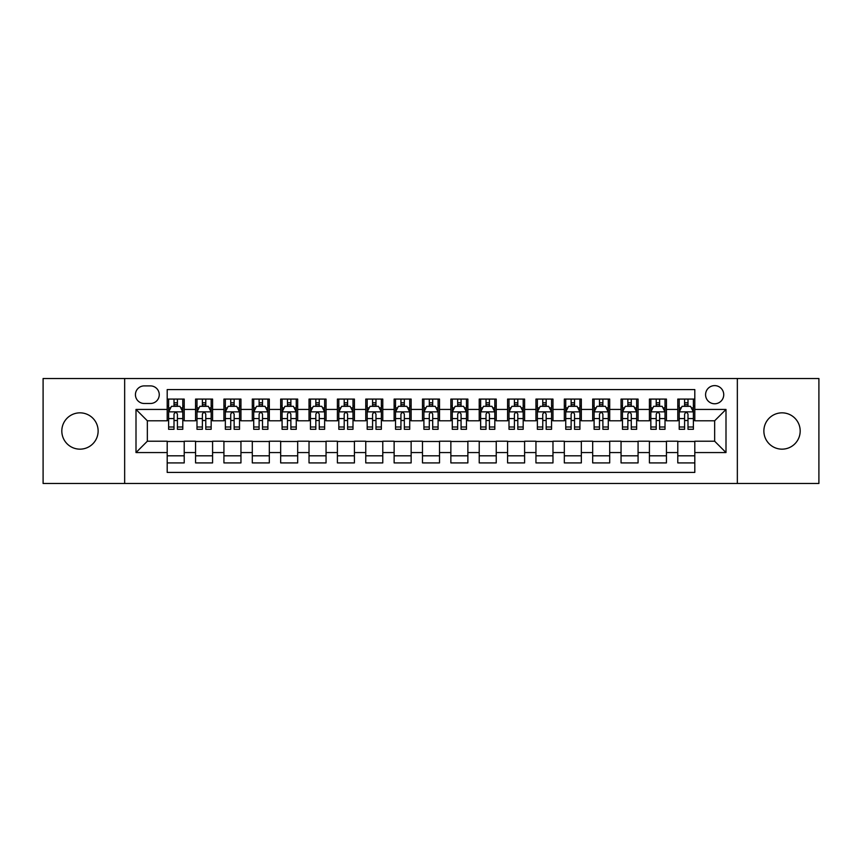 <?xml version="1.0" encoding="UTF-8"?>
<svg xmlns="http://www.w3.org/2000/svg" width="862" height="862" viewBox="0 0 862 862"><rect width="100%" height="100%" fill="white"/><g stroke="black" fill="none" stroke-linecap="round" stroke-linejoin="round"><path stroke-width="1.29" d="M782.028 412.844A18.156 18.156 0 0 0 763.872 431A18.156 18.156 0 0 0 782.028 449.156A18.156 18.156 0 0 0 800.184 431A18.156 18.156 0 0 0 782.028 412.844M79.972 412.844A18.156 18.156 0 0 0 61.816 431A18.156 18.156 0 0 0 79.972 449.156A18.156 18.156 0 0 0 98.128 431A18.156 18.156 0 0 0 79.972 412.844M714.652 385.616A9.073 9.073 0 0 0 705.579 394.688A9.073 9.073 0 0 0 714.652 403.772A9.073 9.073 0 0 0 723.735 394.688A9.073 9.073 0 0 0 714.652 385.616M737.344 483.474L818.9 483.474L818.9 378.526L737.344 378.526L737.344 483.474L124.656 483.474L124.656 378.526L43.1 378.526L43.1 483.474L124.656 483.474M694.804 399.084L677.78 399.084L677.78 409.439L666.434 409.439L666.434 420.785L677.78 420.785L677.78 409.439M666.434 409.439L666.434 399.084L649.42 399.084L649.42 409.439L638.074 409.439L638.074 420.785L649.42 420.785L649.42 409.439M638.074 409.439L638.074 399.084L621.049 399.084L621.049 409.439L609.703 409.439L609.703 420.785L621.049 420.785L621.049 409.439M609.703 409.439L609.703 399.084L592.679 399.084L592.679 409.439L581.333 409.439L581.333 420.785L592.679 420.785L592.679 409.439M581.333 409.439L581.333 399.084L564.319 399.084L564.319 409.439L552.973 409.439L552.973 420.785L564.319 420.785L564.319 409.439M552.973 409.439L552.973 399.084L535.948 399.084L535.948 409.439L524.602 409.439L524.602 420.785L535.948 420.785L535.948 409.439M524.602 409.439L524.602 399.084L507.589 399.084L507.589 409.439L496.243 409.439L496.243 420.785L507.589 420.785L507.589 409.439M496.243 409.439L496.243 399.084L479.218 399.084L479.218 409.439L467.872 409.439L467.872 420.785L479.218 420.785L479.218 409.439M467.872 409.439L467.872 399.084L450.858 399.084L450.858 409.439L439.512 409.439L439.512 420.785L450.858 420.785L450.858 409.439M439.512 409.439L439.512 399.084L422.488 399.084L422.488 409.439L411.142 409.439L411.142 420.785L422.488 420.785L422.488 409.439M411.142 409.439L411.142 399.084L394.128 399.084L394.128 409.439L382.782 409.439L382.782 420.785L394.128 420.785L394.128 409.439M382.782 409.439L382.782 399.084L365.757 399.084L365.757 409.439L354.411 409.439L354.411 420.785L365.757 420.785L365.757 409.439M354.411 409.439L354.411 399.084L337.398 399.084L337.398 409.439L326.051 409.439L326.051 420.785L337.398 420.785L337.398 409.439M326.051 409.439L326.051 399.084L309.027 399.084L309.027 409.439L297.681 409.439L297.681 420.785L309.027 420.785L309.027 409.439M297.681 409.439L297.681 399.084L280.667 399.084L280.667 409.439L269.321 409.439L269.321 420.785L280.667 420.785L280.667 409.439M269.321 409.439L269.321 399.084L252.297 399.084L252.297 409.439L240.951 409.439L240.951 420.785L252.297 420.785L252.297 409.439M240.951 409.439L240.951 399.084L223.926 399.084L223.926 409.439L212.58 409.439L212.58 420.785L223.926 420.785L223.926 409.439M212.58 409.439L212.58 399.084L195.566 399.084L195.566 420.785L184.22 420.785L184.22 399.084L167.196 399.084M167.196 462.916L184.22 462.916L184.22 441.215L195.566 441.215L195.566 462.916L212.58 462.916L212.58 441.215L223.926 441.215L223.926 452.561L212.58 452.561M223.926 452.561L223.926 462.916L240.951 462.916L240.951 441.215L252.297 441.215L252.297 452.561L240.951 452.561M252.297 452.561L252.297 462.916L269.321 462.916L269.321 441.215L280.667 441.215L280.667 452.561L269.321 452.561M280.667 452.561L280.667 462.916L297.681 462.916L297.681 441.215L309.027 441.215L309.027 452.561L297.681 452.561M309.027 452.561L309.027 462.916L326.051 462.916L326.051 441.215L337.398 441.215L337.398 452.561L326.051 452.561M337.398 452.561L337.398 462.916L354.411 462.916L354.411 441.215L365.757 441.215L365.757 452.561L354.411 452.561M365.757 452.561L365.757 462.916L382.782 462.916L382.782 441.215L394.128 441.215L394.128 452.561L382.782 452.561M394.128 452.561L394.128 462.916L411.142 462.916L411.142 441.215L422.488 441.215L422.488 452.561L411.142 452.561M422.488 452.561L422.488 462.916L439.512 462.916L439.512 441.215L450.858 441.215L450.858 452.561L439.512 452.561M450.858 452.561L450.858 462.916L467.872 462.916L467.872 441.215L479.218 441.215L479.218 452.561L467.872 452.561M479.218 452.561L479.218 462.916L496.243 462.916L496.243 441.215L507.589 441.215L507.589 452.561L496.243 452.561M507.589 452.561L507.589 462.916L524.602 462.916L524.602 441.215L535.948 441.215L535.948 452.561L524.602 452.561M535.948 452.561L535.948 462.916L552.973 462.916L552.973 441.215L564.319 441.215L564.319 452.561L552.973 452.561M564.319 452.561L564.319 462.916L581.333 462.916L581.333 441.215L592.679 441.215L592.679 452.561L581.333 452.561M592.679 452.561L592.679 462.916L609.703 462.916L609.703 441.215L621.049 441.215L621.049 452.561L609.703 452.561M621.049 452.561L621.049 462.916L638.074 462.916L638.074 441.215L649.42 441.215L649.42 452.561L638.074 452.561M649.42 452.561L649.42 462.916L666.434 462.916L666.434 441.215L677.78 441.215L677.78 452.561L666.434 452.561M144.223 403.481L150.462 403.481A8.792 8.792 0 0 0 159.255 394.688A8.792 8.792 0 0 0 150.462 385.896L144.223 385.896A8.792 8.792 0 0 0 135.431 394.688A8.792 8.792 0 0 0 144.223 403.481M737.344 378.526L124.656 378.526M694.804 409.439L694.804 389.581L167.196 389.581L167.196 420.785L147.348 420.785L147.348 441.215L167.196 441.215L167.196 472.419L694.804 472.419L694.804 441.215L714.652 441.215L714.652 420.785L694.804 420.785L694.804 409.439L725.998 409.439L725.998 452.561L694.804 452.561M167.196 452.561L136.002 452.561L136.002 409.439L167.196 409.439M677.78 452.561L677.78 462.916L694.804 462.916M167.196 406.185L168.618 406.185M174.005 406.185L177.41 406.185M182.798 406.185L184.22 406.185M167.196 420.505L168.618 420.505M174.005 420.505L177.41 420.505M182.798 420.505L184.22 420.505M167.196 441.495L184.22 441.495M167.196 455.815L184.22 455.815M195.566 420.505L196.989 420.505M202.376 420.505L205.781 420.505M211.168 420.505L212.58 420.505M195.566 406.185L196.989 406.185M202.376 406.185L205.781 406.185M211.168 406.185L212.58 406.185M195.566 441.495L212.58 441.495M195.566 455.815L212.58 455.815M223.926 441.495L240.951 441.495M223.926 455.815L240.951 455.815M223.926 406.185L225.348 406.185M230.736 406.185L234.141 406.185M239.528 406.185L240.951 406.185M223.926 420.505L225.348 420.505M230.736 420.505L234.141 420.505M239.528 420.505L240.951 420.505M252.297 441.495L269.321 441.495M252.297 455.815L269.321 455.815M252.297 406.185L253.719 406.185M259.106 406.185L262.511 406.185M267.899 406.185L269.321 406.185M252.297 420.505L253.719 420.505M259.106 420.505L262.511 420.505M267.899 420.505L269.321 420.505M280.667 441.495L297.681 441.495M280.667 455.815L297.681 455.815M280.667 406.185L282.079 406.185M287.466 406.185L290.871 406.185M296.259 406.185L297.681 406.185M280.667 420.505L282.079 420.505M287.466 420.505L290.871 420.505M296.259 420.505L297.681 420.505M309.027 441.495L326.051 441.495M309.027 455.815L326.051 455.815M309.027 406.185L310.449 406.185M315.837 406.185L319.242 406.185M324.629 406.185L326.051 406.185M309.027 420.505L310.449 420.505M315.837 420.505L319.242 420.505M324.629 420.505L326.051 420.505M337.398 441.495L354.411 441.495M337.398 455.815L354.411 455.815M337.398 406.185L338.809 406.185M344.197 406.185L347.601 406.185M353 406.185L354.411 406.185M337.398 420.505L338.809 420.505M344.197 420.505L347.601 420.505M353 420.505L354.411 420.505M365.757 441.495L382.782 441.495M365.757 455.815L382.782 455.815M365.757 406.185L367.18 406.185M372.567 406.185L375.972 406.185M381.36 406.185L382.782 406.185M365.757 420.505L367.18 420.505M372.567 420.505L375.972 420.505M381.36 420.505L382.782 420.505M394.128 441.495L411.142 441.495M394.128 455.815L411.142 455.815M394.128 406.185L395.539 406.185M400.938 406.185L404.332 406.185M409.73 406.185L411.142 406.185M394.128 420.505L395.539 420.505M400.938 420.505L404.332 420.505M409.73 420.505L411.142 420.505M422.488 441.495L439.512 441.495M422.488 455.815L439.512 455.815M422.488 406.185L423.91 406.185M429.298 406.185L432.702 406.185M438.09 406.185L439.512 406.185M422.488 420.505L423.91 420.505M429.298 420.505L432.702 420.505M438.09 420.505L439.512 420.505M450.858 441.495L467.872 441.495M450.858 455.815L467.872 455.815M450.858 406.185L452.27 406.185M457.668 406.185L461.062 406.185M466.461 406.185L467.872 406.185M450.858 420.505L452.27 420.505M457.668 420.505L461.062 420.505M466.461 420.505L467.872 420.505M479.218 441.495L496.243 441.495M479.218 455.815L496.243 455.815M479.218 406.185L480.64 406.185M486.028 406.185L489.433 406.185M494.82 406.185L496.243 406.185M479.218 420.505L480.64 420.505M486.028 420.505L489.433 420.505M494.82 420.505L496.243 420.505M507.589 441.495L524.602 441.495M507.589 455.815L524.602 455.815M507.589 406.185L509 406.185M514.398 406.185L517.803 406.185M523.191 406.185L524.602 406.185M507.589 420.505L509 420.505M514.398 420.505L517.803 420.505M523.191 420.505L524.602 420.505M535.948 441.495L552.973 441.495M535.948 455.815L552.973 455.815M535.948 406.185L537.371 406.185M542.758 406.185L546.163 406.185M551.551 406.185L552.973 406.185M535.948 420.505L537.371 420.505M542.758 420.505L546.163 420.505M551.551 420.505L552.973 420.505M564.319 441.495L581.333 441.495M564.319 455.815L581.333 455.815M564.319 406.185L565.741 406.185M571.129 406.185L574.534 406.185M579.921 406.185L581.333 406.185M564.319 420.505L565.741 420.505M571.129 420.505L574.534 420.505M579.921 420.505L581.333 420.505M592.679 441.495L609.703 441.495M592.679 455.815L609.703 455.815M592.679 406.185L594.101 406.185M599.489 406.185L602.894 406.185M608.281 406.185L609.703 406.185M592.679 420.505L594.101 420.505M599.489 420.505L602.894 420.505M608.281 420.505L609.703 420.505M621.049 441.495L638.074 441.495M621.049 455.815L638.074 455.815M621.049 406.185L622.472 406.185M627.859 406.185L631.264 406.185M636.652 406.185L638.074 406.185M621.049 420.505L622.472 420.505M627.859 420.505L631.264 420.505M636.652 420.505L638.074 420.505M649.42 441.495L666.434 441.495M649.42 455.815L666.434 455.815M649.42 406.185L650.832 406.185M656.219 406.185L659.624 406.185M665.011 406.185L666.434 406.185M649.42 420.505L650.832 420.505M656.219 420.505L659.624 420.505M665.011 420.505L666.434 420.505M677.78 441.495L694.804 441.495M677.78 455.815L694.804 455.815M677.78 406.185L679.202 406.185M684.59 406.185L687.995 406.185M693.382 406.185L694.804 406.185M677.78 420.505L679.202 420.505M684.59 420.505L687.995 420.505M693.382 420.505L694.804 420.505M147.348 420.785L136.002 409.439M147.348 441.215L136.002 452.561M725.998 409.439L714.652 420.785M725.998 452.561L714.652 441.215M177.41 402.78L174.005 402.78M182.798 426.992L177.41 426.992L177.41 429.298L182.798 429.298L182.798 411.993L179.964 406.325L171.452 406.325L168.618 411.993L168.618 429.298L174.005 429.298L174.005 426.992L168.618 426.992M168.618 411.993L168.618 399.084M182.798 411.993L182.798 399.084M174.005 406.325L174.005 399.084M177.41 399.084L177.41 406.325M177.41 426.992L177.41 414.126C176.279 411.939 175.148 411.939 174.005 414.126L174.005 426.992M205.781 402.78L202.376 402.78M211.168 426.992L205.781 426.992L205.781 429.298L211.168 429.298L211.168 411.993L208.335 406.325L199.822 406.325L196.989 411.993L196.989 429.298L202.376 429.298L202.376 426.992L196.989 426.992M196.989 411.993L196.989 399.084M211.168 411.993L211.168 399.084M202.376 406.325L202.376 399.084M205.781 399.084L205.781 406.325M205.781 426.992L205.781 414.126C204.639 411.939 203.507 411.939 202.376 414.126L202.376 426.992M234.141 402.78L230.736 402.78M239.528 426.992L234.141 426.992L234.141 429.298L239.528 429.298L239.528 411.993L236.694 406.325L228.182 406.325L225.348 411.993L225.348 429.298L230.736 429.298L230.736 426.992L225.348 426.992M225.348 411.993L225.348 399.084M239.528 411.993L239.528 399.084M230.736 406.325L230.736 399.084M234.141 399.084L234.141 406.325M234.141 426.992L234.141 414.126C233.009 411.939 231.878 411.939 230.736 414.126L230.736 426.992M262.511 402.78L259.106 402.78M267.899 426.992L262.511 426.992L262.511 429.298L267.899 429.298L267.899 411.993L265.065 406.325L256.553 406.325L253.719 411.993L253.719 429.298L259.106 429.298L259.106 426.992L253.719 426.992M253.719 411.993L253.719 399.084M267.899 411.993L267.899 399.084M259.106 406.325L259.106 399.084M262.511 399.084L262.511 406.325M262.511 426.992L262.511 414.126C261.38 411.939 260.238 411.939 259.106 414.126L259.106 426.992M290.871 402.78L287.466 402.78M296.259 426.992L290.871 426.992L290.871 429.298L296.259 429.298L296.259 411.993L293.425 406.325L284.913 406.325L282.079 411.993L282.079 429.298L287.466 429.298L287.466 426.992L282.079 426.992M282.079 411.993L282.079 399.084M296.259 411.993L296.259 399.084M287.466 406.325L287.466 399.084M290.871 399.084L290.871 406.325M290.871 426.992L290.871 414.126C289.74 411.939 288.608 411.939 287.466 414.126L287.466 426.992M319.242 402.78L315.837 402.78M324.629 426.992L319.242 426.992L319.242 429.298L324.629 429.298L324.629 411.993L321.795 406.325L313.283 406.325L310.449 411.993L310.449 429.298L315.837 429.298L315.837 426.992L310.449 426.992M310.449 411.993L310.449 399.084M324.629 411.993L324.629 399.084M315.837 406.325L315.837 399.084M319.242 399.084L319.242 406.325M319.242 426.992L319.242 414.126C318.11 411.939 316.968 411.939 315.837 414.126L315.837 426.992M347.601 402.78L344.197 402.78M353 426.992L347.601 426.992L347.601 429.298L353 429.298L353 411.993L350.155 406.325L341.643 406.325L338.809 411.993L338.809 429.298L344.197 429.298L344.197 426.992L338.809 426.992M338.809 411.993L338.809 399.084M353 411.993L353 399.084M344.197 406.325L344.197 399.084M347.601 399.084L347.601 406.325M347.601 426.992L347.601 414.126C346.47 411.939 345.339 411.939 344.197 414.126L344.197 426.992M375.972 402.78L372.567 402.78M381.36 426.992L375.972 426.992L375.972 429.298L381.36 429.298L381.36 411.993L378.526 406.325L370.013 406.325L367.18 411.993L367.18 429.298L372.567 429.298L372.567 426.992L367.18 426.992M367.18 411.993L367.18 399.084M381.36 411.993L381.36 399.084M372.567 406.325L372.567 399.084M375.972 399.084L375.972 406.325M375.972 426.992L375.972 414.126C374.841 411.939 373.699 411.939 372.567 414.126L372.567 426.992M404.332 402.78L400.938 402.78M409.73 426.992L404.332 426.992L404.332 429.298L409.73 429.298L409.73 411.993L406.886 406.325L398.384 406.325L395.539 411.993L395.539 429.298L400.938 429.298L400.938 426.992L395.539 426.992M395.539 411.993L395.539 399.084M409.73 411.993L409.73 399.084M400.938 406.325L400.938 399.084M404.332 399.084L404.332 406.325M404.332 426.992L404.332 414.126C403.2 411.939 402.069 411.939 400.938 414.126L400.938 426.992M432.702 402.78L429.298 402.78M438.09 426.992L432.702 426.992L432.702 429.298L438.09 429.298L438.09 411.993L435.256 406.325L426.744 406.325L423.91 411.993L423.91 429.298L429.298 429.298L429.298 426.992L423.91 426.992M423.91 411.993L423.91 399.084M438.09 411.993L438.09 399.084M429.298 406.325L429.298 399.084M432.702 399.084L432.702 406.325M432.702 426.992L432.702 414.126C431.571 411.939 430.429 411.939 429.298 414.126L429.298 426.992M461.062 402.78L457.668 402.78M466.461 426.992L461.062 426.992L461.062 429.298L466.461 429.298L466.461 411.993L463.616 406.325L455.114 406.325L452.27 411.993L452.27 429.298L457.668 429.298L457.668 426.992L452.27 426.992M452.27 411.993L452.27 399.084M466.461 411.993L466.461 399.084M457.668 406.325L457.668 399.084M461.062 399.084L461.062 406.325M461.062 426.992L461.062 414.126C459.931 411.939 458.799 411.939 457.668 414.126L457.668 426.992M489.433 402.78L486.028 402.78M494.82 426.992L489.433 426.992L489.433 429.298L494.82 429.298L494.82 411.993L491.986 406.325L483.474 406.325L480.64 411.993L480.64 429.298L486.028 429.298L486.028 426.992L480.64 426.992M480.64 411.993L480.64 399.084M494.82 411.993L494.82 399.084M486.028 406.325L486.028 399.084M489.433 399.084L489.433 406.325M489.433 426.992L489.433 414.126C488.301 411.939 487.17 411.939 486.028 414.126L486.028 426.992M517.803 402.78L514.398 402.78M523.191 426.992L517.803 426.992L517.803 429.298L523.191 429.298L523.191 411.993L520.357 406.325L511.845 406.325L509 411.993L509 429.298L514.398 429.298L514.398 426.992L509 426.992M509 411.993L509 399.084M523.191 411.993L523.191 399.084M514.398 406.325L514.398 399.084M517.803 399.084L517.803 406.325M517.803 426.992L517.803 414.126C516.661 411.939 515.53 411.939 514.398 414.126L514.398 426.992M546.163 402.78L542.758 402.78M551.551 426.992L546.163 426.992L546.163 429.298L551.551 429.298L551.551 411.993L548.717 406.325L540.205 406.325L537.371 411.993L537.371 429.298L542.758 429.298L542.758 426.992L537.371 426.992M537.371 411.993L537.371 399.084M551.551 411.993L551.551 399.084M542.758 406.325L542.758 399.084M546.163 399.084L546.163 406.325M546.163 426.992L546.163 414.126C545.032 411.939 543.9 411.939 542.758 414.126L542.758 426.992M574.534 402.78L571.129 402.78M579.921 426.992L574.534 426.992L574.534 429.298L579.921 429.298L579.921 411.993L577.087 406.325L568.575 406.325L565.741 411.993L565.741 429.298L571.129 429.298L571.129 426.992L565.741 426.992M565.741 411.993L565.741 399.084M579.921 411.993L579.921 399.084M571.129 406.325L571.129 399.084M574.534 399.084L574.534 406.325M574.534 426.992L574.534 414.126C573.392 411.939 572.26 411.939 571.129 414.126L571.129 426.992M602.894 402.78L599.489 402.78M608.281 426.992L602.894 426.992L602.894 429.298L608.281 429.298L608.281 411.993L605.447 406.325L596.935 406.325L594.101 411.993L594.101 429.298L599.489 429.298L599.489 426.992L594.101 426.992M594.101 411.993L594.101 399.084M608.281 411.993L608.281 399.084M599.489 406.325L599.489 399.084M602.894 399.084L602.894 406.325M602.894 426.992L602.894 414.126C601.762 411.939 600.631 411.939 599.489 414.126L599.489 426.992M631.264 402.78L627.859 402.78M636.652 426.992L631.264 426.992L631.264 429.298L636.652 429.298L636.652 411.993L633.818 406.325L625.306 406.325L622.472 411.993L622.472 429.298L627.859 429.298L627.859 426.992L622.472 426.992M622.472 411.993L622.472 399.084M636.652 411.993L636.652 399.084M627.859 406.325L627.859 399.084M631.264 399.084L631.264 406.325M631.264 426.992L631.264 414.126C630.133 411.939 628.991 411.939 627.859 414.126L627.859 426.992M659.624 402.78L656.219 402.78M665.011 426.992L659.624 426.992L659.624 429.298L665.011 429.298L665.011 411.993L662.178 406.325L653.665 406.325L650.832 411.993L650.832 429.298L656.219 429.298L656.219 426.992L650.832 426.992M650.832 411.993L650.832 399.084M665.011 411.993L665.011 399.084M656.219 406.325L656.219 399.084M659.624 399.084L659.624 406.325M659.624 426.992L659.624 414.126C658.493 411.939 657.361 411.939 656.219 414.126L656.219 426.992M687.995 402.78L684.59 402.78M693.382 426.992L687.995 426.992L687.995 429.298L693.382 429.298L693.382 411.993L690.548 406.325L682.036 406.325L679.202 411.993L679.202 429.298L684.59 429.298L684.59 426.992L679.202 426.992M679.202 411.993L679.202 399.084M693.382 411.993L693.382 399.084M684.59 406.325L684.59 399.084M687.995 399.084L687.995 406.325M687.995 426.992L687.995 414.126C686.863 411.939 685.721 411.939 684.59 414.126L684.59 426.992M195.566 452.561L184.22 452.561M195.566 409.439L184.22 409.439M182.733 411.853L168.693 411.853M168.618 407.888L170.676 407.888M180.74 407.888L182.798 407.888M174.005 418.566L168.618 418.566M182.798 418.566L177.41 418.566M177.41 404.58L174.005 404.58M211.093 411.853L197.053 411.853M196.989 407.888L199.036 407.888M209.11 407.888L211.168 407.888M202.376 418.566L196.989 418.566M211.168 418.566L205.781 418.566M205.781 404.58L202.376 404.58M239.464 411.853L225.424 411.853M225.348 407.888L227.406 407.888M237.481 407.888L239.528 407.888M230.736 418.566L225.348 418.566M239.528 418.566L234.141 418.566M234.141 404.58L230.736 404.58M267.823 411.853L253.784 411.853M253.719 407.888L255.766 407.888M265.841 407.888L267.899 407.888M259.106 418.566L253.719 418.566M267.899 418.566L262.511 418.566M262.511 404.58L259.106 404.58M296.194 411.853L282.154 411.853M282.079 407.888L284.137 407.888M294.211 407.888L296.259 407.888M287.466 418.566L282.079 418.566M296.259 418.566L290.871 418.566M290.871 404.58L287.466 404.58M324.554 411.853L310.514 411.853M310.449 407.888L312.507 407.888M322.571 407.888L324.629 407.888M315.837 418.566L310.449 418.566M324.629 418.566L319.242 418.566M319.242 404.58L315.837 404.58M352.924 411.853L338.885 411.853M338.809 407.888L340.867 407.888M350.942 407.888L353 407.888M344.197 418.566L338.809 418.566M353 418.566L347.601 418.566M347.601 404.58L344.197 404.58M381.284 411.853L367.244 411.853M367.18 407.888L369.238 407.888M379.302 407.888L381.36 407.888M372.567 418.566L367.18 418.566M381.36 418.566L375.972 418.566M375.972 404.58L372.567 404.58M409.655 411.853L395.615 411.853M395.539 407.888L397.597 407.888M407.672 407.888L409.73 407.888M400.938 418.566L395.539 418.566M409.73 418.566L404.332 418.566M404.332 404.58L400.938 404.58M438.025 411.853L423.975 411.853M423.91 407.888L425.968 407.888M436.032 407.888L438.09 407.888M429.298 418.566L423.91 418.566M438.09 418.566L432.702 418.566M432.702 404.58L429.298 404.58M466.385 411.853L452.345 411.853M452.27 407.888L454.328 407.888M464.402 407.888L466.461 407.888M457.668 418.566L452.27 418.566M466.461 418.566L461.062 418.566M461.062 404.58L457.668 404.58M494.756 411.853L480.716 411.853M480.64 407.888L482.698 407.888M492.762 407.888L494.82 407.888M486.028 418.566L480.64 418.566M494.82 418.566L489.433 418.566M489.433 404.58L486.028 404.58M523.115 411.853L509.076 411.853M509 407.888L511.058 407.888M521.133 407.888L523.191 407.888M514.398 418.566L509 418.566M523.191 418.566L517.803 418.566M517.803 404.58L514.398 404.58M551.486 411.853L537.446 411.853M537.371 407.888L539.429 407.888M549.493 407.888L551.551 407.888M542.758 418.566L537.371 418.566M551.551 418.566L546.163 418.566M546.163 404.58L542.758 404.58M579.846 411.853L565.806 411.853M565.741 407.888L567.789 407.888M577.863 407.888L579.921 407.888M571.129 418.566L565.741 418.566M579.921 418.566L574.534 418.566M574.534 404.58L571.129 404.58M608.216 411.853L594.177 411.853M594.101 407.888L596.159 407.888M606.234 407.888L608.281 407.888M599.489 418.566L594.101 418.566M608.281 418.566L602.894 418.566M602.894 404.58L599.489 404.58M636.576 411.853L622.536 411.853M622.472 407.888L624.519 407.888M634.594 407.888L636.652 407.888M627.859 418.566L622.472 418.566M636.652 418.566L631.264 418.566M631.264 404.58L627.859 404.58M664.947 411.853L650.907 411.853M650.832 407.888L652.89 407.888M662.964 407.888L665.011 407.888M656.219 418.566L650.832 418.566M665.011 418.566L659.624 418.566M659.624 404.58L656.219 404.58M693.307 411.853L679.267 411.853M679.202 407.888L681.26 407.888M691.324 407.888L693.382 407.888M684.59 418.566L679.202 418.566M693.382 418.566L687.995 418.566M687.995 404.58L684.59 404.58"/></g></svg>
